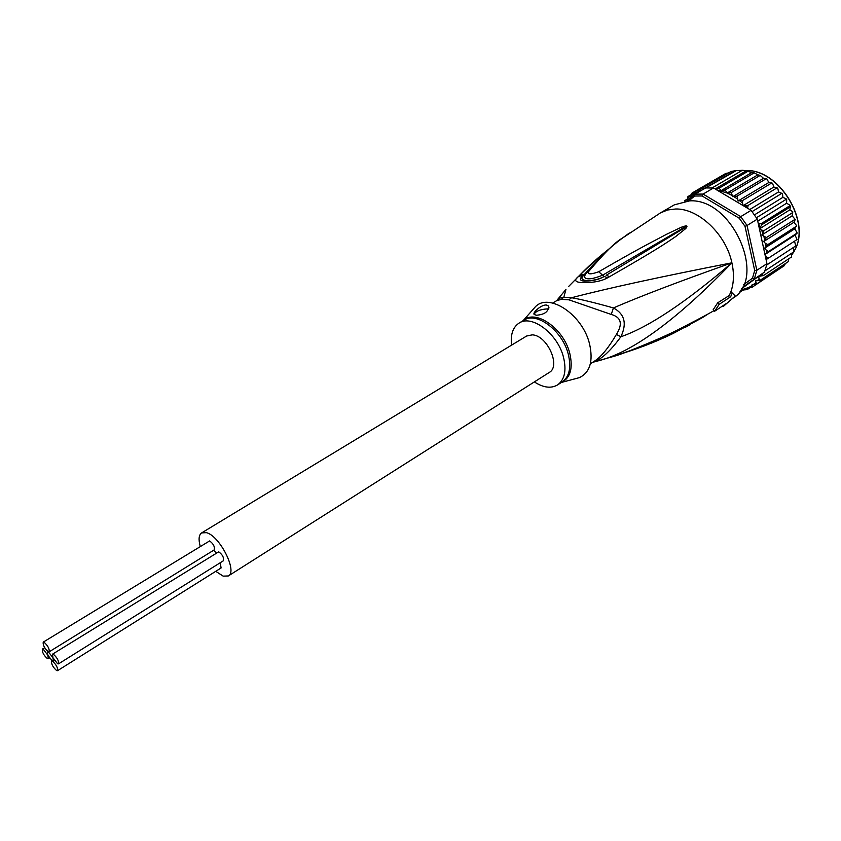<?xml version="1.0" encoding="UTF-8"?>
<svg xmlns="http://www.w3.org/2000/svg" width="841" height="841" viewBox="0 0 841 841"><rect width="100%" height="100%" fill="white"/><g stroke="black" fill="none" stroke-linecap="round" stroke-linejoin="round"><path stroke-width="1.26" d="M47.842 655.192L43.217 649.22L42.355 649.126C42.008 652.08 43.69 655.244 47.401 658.619L48.284 658.713L47.842 655.192L52.478 661.173L51.585 661.089C51.227 664.022 52.92 667.186 56.641 670.582L57.556 670.676C57.903 667.722 56.21 664.558 52.478 661.173L53.372 661.268L52.941 657.736L57.608 663.77L58.523 663.864C58.891 660.868 57.177 657.673 53.404 654.266L52.51 654.182L52.941 657.736L48.284 651.722L47.401 651.638L47.842 655.192M52.51 654.182L218.713 551.822C222.613 554.724 224.126 557.73 223.254 560.852L58.523 663.864M220.258 562.713L221.088 567.969L57.556 670.676M213.646 550.256L216.2 552.779M48.284 651.722L49.167 651.817C49.535 648.81 47.832 645.615 44.068 642.23L43.206 642.146C42.838 645.131 44.531 648.327 48.284 651.722M43.206 642.146L209.598 540.942C213.488 543.833 214.991 546.839 214.119 549.961L49.167 651.817M201.64 532.9L526.645 336.011L532.258 334.855C547.218 335.254 561.157 366.319 549.247 372.468L228.332 575.959C237.824 571.628 219.753 535.78 206.402 532.658L201.64 532.9C198.844 534.887 198.35 539.302 200.169 546.135M215.748 571.323L223.159 576.127L228.332 575.959M741.709 288.6L764.49 272.064L766.677 265.01L766.95 263.675L757.321 219.133L751.087 210.313L740.763 216.631L703.076 194.071L713.473 187.995L715.344 188.878L719.055 188.216L721.21 190.56L751.991 172.447L743.318 170.366L736.411 170.513L694.803 194.134L703.076 194.071L702.119 195.974L739.271 218.25L740.763 216.631L747.039 225.504L745.01 226.355L754.703 270.497L756.847 270.266L754.43 278.686L752.495 278.192L743.717 284.584M751.991 172.447L754.188 172.847L725.121 189.982L727.097 193.073L731.165 192.631L732.763 196.678L737.084 196.132L738.114 200.967L742.771 200.41L742.445 202.986L743.192 205.614L748.101 205.414L747.596 208.253L716.458 189.761L726.981 192.967M727.097 193.073L757.888 174.833L754.188 172.847M713.473 187.995L706.419 187.953M688.842 200.883L694.561 196.027L694.803 194.134L686.75 200.999M694.561 196.027L702.119 195.974M754.703 270.497L752.495 278.192M757.321 219.133L747.039 225.504L756.847 270.266L766.95 263.675M739.271 218.25L745.01 226.355M764.49 272.064L742.351 287.454M751.087 210.313L747.596 208.253M714.945 188.699L716.458 189.761M761.914 273.935L763.376 275.585L758.666 276.321L759.055 278.844L760.222 280.221L755.628 280.621L756.448 284.132L752.18 284.531L752.064 287.275L780.616 268.132M797.005 239.391L795.039 235.091L797.215 233.073L794.84 228.773L796.501 225.451L793.872 222.308L795.271 219.522L792.148 215.811L792.695 212.542L764.101 230.56L761.862 234.965L766.393 237.551L763.66 241.556L765.562 243.564L767.907 244.563L764.7 248.116L766.403 250.324L768.6 251.459L764.984 254.518L766.466 256.873L768.474 258.124L766.077 259.648M764.101 230.56L761.599 230.129L762.629 232.799M792.695 212.542L792.779 211.774L789.888 209.808L790.277 206.918L761.62 224.852L759.528 228.857L761.599 230.129M758.204 223.233L761.063 223.738L789.741 205.814L789.762 205.078L786.598 203.228L786.692 199.674L786.083 199.391L756.448 217.735M752.064 287.275L748.08 287.664L740.679 290.24M743.654 289.945L739.964 291.27M750.119 287.675L747.123 289.619L743.444 289.945L741.257 291.175M746.987 289.672L747.88 287.958M721.21 190.56L725.121 189.982M742.183 170.387L712.19 187.89M736.411 170.513L730.924 171.543L701.846 188.416L703.98 188.804M705.221 188.09L734.508 171.07M728.495 172.952L725.815 173.425L696.758 190.266L698.829 190.739L701.846 188.416M748.143 171.165L719.055 188.216M715.344 188.878L745.988 170.944M696.758 190.266L694.498 193.136L701.383 190.308M691.029 194.734L687.927 196.573L690.429 196.931L692.069 193.02L694.498 193.136M696.59 190.392L692.08 193.01M687.255 200.568L687.949 196.542M687.234 199.117L684.427 200.831L685.457 201.136M749.773 209.535L778.577 191.927L777.757 188.163L776.989 187.858L748.101 205.414M776.989 187.858L773.825 187.038L772.543 183.254L771.712 182.97L742.771 200.41M743.192 205.614L773.825 187.038M791.675 256.862L763.376 275.585M791.486 257.062L791.518 253.425M764.963 270.865L794.198 251.575M793.999 251.806L793.441 247.517M795.964 245.782L766.677 265.01M795.775 245.993L794.514 241.209M796.763 239.738L768.474 258.124M764.984 254.518L795.039 235.091M796.963 233.146L768.6 251.459M764.7 248.116L794.84 228.773M796.343 226.324L767.907 244.563M793.872 222.308L763.66 241.556M794.913 219.417L766.393 237.551M761.862 234.965L792.148 215.811M759.528 228.857L789.888 209.808M757.762 221.162L786.598 203.228M786.083 199.391L786.093 198.728L782.866 197.362L782.508 193.672L781.804 193.356L752.106 211.585M754.514 214.833L782.866 197.362M781.804 193.356L778.577 191.927M784.527 265.546L756.448 284.132M784.453 265.598L785.294 263.654M788.427 261.551L760.222 280.221M788.28 261.677L788.784 258.839M732.763 196.678L763.512 178.334L760.201 175.401L731.165 192.631M760.201 175.401L757.888 174.833M771.712 182.97L768.811 182.508L766.992 179.059L766.077 178.797L737.084 196.132M738.114 200.967L768.811 182.508M766.077 178.797L763.512 178.334M592.779 362.24C600.842 359.874 610.198 351.38 620.868 336.757C627.123 323.575 624.642 313.966 613.425 307.932C594.85 302.707 580.889 299.312 571.544 297.746L568.915 299.827L561.325 299.333L556.563 300.742L552.705 303.044M558.34 299.238L559.128 298.198L563.827 297.241L561.325 299.333M534.35 381.909C543.275 387.701 551.002 388.721 557.509 384.957C564.689 379.701 566.666 370.418 563.459 357.11C557.678 333.761 531.806 314.24 519.139 323.049L523.975 320.169C536.579 311.433 562.177 330.46 568.127 353.619L568.253 354.082C571.438 367.37 569.441 376.642 562.24 381.909L561.714 382.256M511.559 345.146C510.35 334.581 512.873 327.212 519.139 323.049M548.7 309.11L547.396 308.889C540.374 309.341 535.948 311.107 534.109 314.198M546.324 304.999L548.448 305.956C548.784 311.506 544.779 314.597 536.411 315.228L534.434 314.618C531.575 313.388 541.12 304.579 546.324 304.999M564.984 381.499L567.223 380.899M532.752 309.751L535.465 306.681C549.173 292.405 582.645 314.807 589.53 343.864C593.389 361.178 590.014 372.437 579.428 377.62L575.486 378.681M592.642 362.334L600.159 360.326C634.009 351.202 677.93 318.697 731.901 262.812C685.489 302.613 648.474 327.265 620.868 336.757L616.411 334.424C622.96 323.911 621.236 317.257 611.239 314.439L568.915 299.827M556.563 300.742L565.951 289.388L563.827 297.241L571.544 297.746C607.181 288.389 660.637 276.742 731.901 262.812C680.348 281.031 640.853 296.074 613.425 307.932L611.239 314.439M585.01 275.186L583.423 275.47L584.527 274.282L583.559 275.491C576.579 281.746 593.525 282.481 604.132 276.489L604.185 276.468C599.612 279.412 592.979 280.989 584.274 281.199C579.386 280.568 579.102 278.665 583.423 275.47L578.713 276.321L579.796 275.165L584.527 274.282L592.937 264.999M686.624 226.292L682.419 228.437L686.624 226.292M585.042 275.133L584.39 277.015C586.103 279.937 592.138 279.359 602.492 275.27L682.419 228.437L681.263 227.28C684.784 225.935 686.655 225.556 686.897 226.145M687.002 226.271L685.846 228.468L684.553 227.911L606.109 275.312L609.683 276.605L607.707 277.74L604.132 276.489L598.718 271.759C645.32 244.784 656.106 239.99 666.64 234.24L681.263 227.28M705.357 315.501L691.407 323.039M609.914 357.593L628.837 351.118C676.132 332.437 685.983 325.225 695.339 320.789L707.617 314.292L702.55 317.551L674.818 332.584C668.385 335.969 657.767 340.584 642.955 346.429M707.617 314.292L705.546 315.407M590.361 363.806L594.576 361.083C601.283 356.7 608.558 347.817 616.411 334.424M607.707 277.74C601.536 281.241 592.926 282.86 581.898 282.597C574.866 282.187 573.804 280.095 578.713 276.321M685.846 228.468L675.533 236.668C666.535 242.797 656.716 249.682 609.683 276.605M629.383 232.989L622.298 238.182C615.675 241.703 604.521 252.742 588.826 271.307L585.841 273.703M588.826 271.307C587.176 274.513 590.477 274.66 598.718 271.759M579.796 275.165L595.827 259.869M610.303 247.916C597.446 258.082 590.445 264.505 583.875 270.981L568.579 286.539M626.808 351.864L626.146 352.158M628.837 351.118L628.153 351.433M592.758 362.261L617.557 355.291L628.521 351.296C654.824 341.761 682.009 328.442 705.41 315.47L706.146 314.955M707.565 314.345L702.55 317.551M729.294 295.496L717.699 302.813L719.223 304.295L730.629 296.778L729.294 295.496L730.903 291.701L732.259 293.015L730.629 296.778M719.223 304.295L714.661 311.223L713.147 309.751L717.699 302.813M714.661 311.223L726.025 303.706L723.376 306.397L722.797 305.84M684.574 327.675L690.619 324.458M732.259 293.015L735.265 295.979L723.376 306.397M730.903 291.701C733.899 283.186 734.235 273.546 731.901 262.812C726.067 234.355 698.44 208.284 675.649 208.999L667.596 209.987L660.406 212.92L674.303 204.857L689.578 200.873C732.185 197.887 767.486 278.087 733.068 298.113M745.452 205.803L747.554 207.99M761.988 274.187L760.832 276.226M766.466 256.873L766.246 259.543M766.403 250.324L766.529 253.109M765.562 243.564L766.014 246.424M763.922 236.742L764.711 239.611M758.424 223.359L760.211 226.923M761.063 223.738L761.62 224.852M790.277 206.918L789.741 205.814M751.843 285.719L748.458 287.685M755.607 282.713L753.41 284.594M759.055 278.844L757.541 280.705M690.734 195.69L693.951 193.462M687.234 198.991L689.263 196.941M740.038 200.957L742.445 202.986M734.004 196.678L737.126 198.76M727.223 193.073L731.87 195.406M793.683 252.006L791.865 254.791L793.631 252.037M794.388 250.671C811.712 221.908 778.303 167.969 744.821 170.649M535.465 306.681L523.091 320.694C534.813 308.668 563.281 327.864 569.62 352.8L569.756 353.273C573.194 368.232 570.408 377.966 561.399 382.455M49.419 658.009L48.284 658.713M44.678 647.707L42.355 649.126M54.518 660.563L53.372 661.268M741.794 170.281L742.561 170.313M790.645 206.865L789.93 205.404M744.884 170.607C778.514 167.811 811.975 222.003 794.388 250.755M557.509 384.957L562.24 381.909M548.448 305.956L548.994 307.932M523.975 320.169L523.438 320.484M561.378 382.466L579.428 377.62M660.406 212.92L622.298 238.182C608.821 248.211 596.942 259.669 586.671 272.579L584.958 275.333M624.779 352.652C642.682 346.986 659.355 340.3 674.818 332.584L714.051 310.634"/></g></svg>
